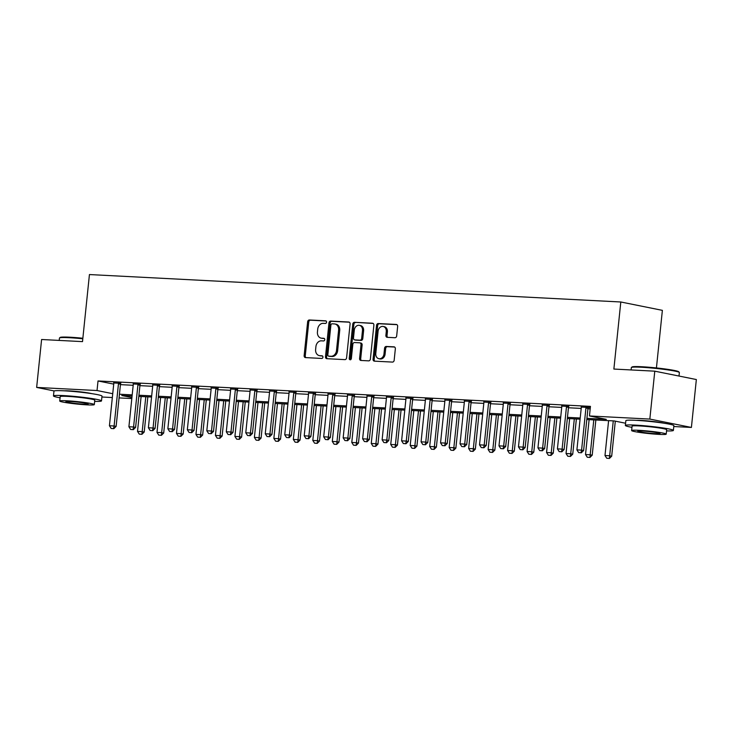 <?xml version="1.0" encoding="UTF-8"?>
<svg xmlns="http://www.w3.org/2000/svg" width="733" height="733" viewBox="0 0 733 733"><rect width="100%" height="100%" fill="white"/><g stroke="black" fill="none" stroke-linecap="round" stroke-linejoin="round"><path stroke-width="1.1" d="M326.551 322.19A1.329 1.072 -78.6 0 0 325.617 320.816L309.363 319.982A1.897 1.53 -78.6 0 0 307.64 321.778L304.14 355.633A1.897 1.53 -78.6 0 0 305.478 357.594L321.732 358.437A1.329 1.072 -78.6 0 0 321.998 355.798L319.9 355.697A6.066 4.884 -78.6 0 1 319.322 355.624A6.066 4.884 -78.6 0 1 315.63 349.421L315.914 346.599A6.066 4.884 -78.6 0 1 321.439 340.836L323.537 340.946A1.329 1.072 -78.6 0 0 323.812 338.307L321.705 338.197A6.066 4.884 -78.6 0 1 321.127 338.133A6.066 4.884 -78.6 0 1 317.435 331.93L317.728 329.108A6.066 4.884 -78.6 0 1 323.244 323.345L325.342 323.445A1.329 1.072 -78.6 0 0 326.551 322.19M636.326 420.348A15.063 1.063 5.9 0 1 641.201 420.43A15.063 1.063 5.9 0 1 663.704 423.179M64.44 390.826A15.063 1.063 5.9 0 1 69.314 390.9A15.063 1.063 5.9 0 1 91.817 393.658M394.95 337.73A1.897 1.53 -78.6 0 0 396.672 335.925L397.653 326.423A1.897 1.53 -78.6 0 0 396.324 324.462L378.274 323.537A1.897 1.53 -78.6 0 0 376.551 325.333L373.051 359.197A1.897 1.53 -78.6 0 0 374.389 361.149L392.43 362.084A1.897 1.53 -78.6 0 0 394.162 360.288L395.344 348.807A1.897 1.53 -78.6 0 0 394.006 346.846L386.282 346.452A1.897 1.53 -78.6 0 0 384.559 348.257L383.973 353.947A5.067 4.077 -78.6 0 1 378.879 358.703A5.067 4.077 -78.6 0 1 375.791 353.517L378.091 331.234A5.067 4.077 -78.6 0 1 383.185 326.469A5.067 4.077 -78.6 0 1 386.273 331.655L385.888 335.366A1.897 1.53 -78.6 0 0 387.226 337.327L394.95 337.73M54.187 390.946L36.65 387.418L41.598 339.507L82.508 341.624L89.435 274.554L620.805 301.987L613.878 369.056L654.78 371.173L649.832 419.074L691.402 427.44L673.792 426.533M36.65 387.418L97.031 390.533L112.735 393.694M586.931 418.351L606.301 419.349L589.451 415.959L590.441 406.375L98.02 380.958L97.031 390.533M589.451 415.959L649.832 419.074M350.09 323.968A1.897 1.53 -78.6 0 0 348.752 322.007L330.702 321.081A1.897 1.53 -78.6 0 0 328.98 322.877L325.479 356.742A1.897 1.53 -78.6 0 0 326.817 358.694L344.867 359.628A1.897 1.53 -78.6 0 0 346.59 357.823L350.09 323.968M354.488 322.309L372.538 323.235A1.897 1.53 -78.6 0 1 373.876 325.195L370.376 359.06A1.897 1.53 -78.6 0 1 368.653 360.856L360.92 360.462A1.897 1.53 -78.6 0 1 359.591 358.501L361.012 344.767A1.897 1.53 -78.6 0 0 359.674 342.806L354.552 342.54A1.897 1.53 -78.6 0 0 352.83 344.345L351.345 358.639A1.329 1.072 -78.6 0 1 349.21 358.529L352.765 324.105A1.897 1.53 -78.6 0 1 354.488 322.309L373.152 323.436M98.02 380.958L113.725 384.119M120.441 384.633L133.186 385.292M139.921 385.64L152.666 386.3M159.4 386.648L172.145 387.308M178.87 387.647L191.625 388.307M198.35 388.655L211.104 389.315M217.829 389.663L230.583 390.322M237.309 390.671L250.063 391.33M256.788 391.669L269.542 392.329M276.268 392.677L289.013 393.337M295.747 393.685L308.492 394.345M315.227 394.693L327.972 395.353M334.697 395.692L347.451 396.351M354.176 396.7L366.931 397.359M373.656 397.707L386.41 398.367M393.135 398.715L405.89 399.375M412.615 399.714L425.369 400.374M432.094 400.722L444.839 401.382M451.574 401.73L464.319 402.39M471.053 402.738L483.798 403.397M490.533 403.736L503.278 404.396M510.003 404.744L522.757 405.404M529.483 405.752L542.237 406.412M548.962 406.76L561.716 407.42M568.442 407.768L581.196 408.418M587.921 408.767L590.175 408.886M120.725 383.35L113.762 382.956M140.205 384.349L133.241 383.964M159.684 385.356L152.721 384.972M179.164 386.364L172.2 385.97M198.643 387.372L191.679 386.978M218.122 388.371L211.15 387.986M237.602 389.379L230.629 388.994M257.081 390.387L250.109 389.993M276.552 391.395L269.588 391.001M296.031 392.393L289.068 392.008M315.511 393.401L308.547 393.016M334.99 394.409L328.027 394.015M354.47 395.417L347.506 395.023M373.949 396.416L366.986 396.031M393.429 397.423L386.456 397.039M412.908 398.431L405.935 398.037M432.388 399.439L425.415 399.045M451.858 400.438L444.894 400.053M471.337 401.446L464.374 401.061M490.817 402.454L483.853 402.06M510.296 403.462L503.333 403.068M529.776 404.46L522.812 404.075M549.255 405.468L542.283 405.083M568.735 406.476L561.762 406.082M588.214 407.484L590.312 407.585M581.242 407.09L590.322 407.521M656.429 367.939L662.375 310.352L620.805 301.987M654.78 371.173L696.35 379.538L691.402 427.44M138.858 396.397L138.601 398.908M131.821 398.55L119.067 397.9M112.341 397.552L101.905 397.011M132.077 396.049L121.751 395.508L131.922 397.561M625.588 423.234L614.162 420.934L586.812 419.523M580.078 419.175L567.333 418.516M560.598 418.167L547.853 417.508M541.128 417.159L528.374 416.509M521.649 416.161L508.894 415.501M502.169 415.153L489.415 414.493M482.69 414.145L469.935 413.485M463.21 413.137L450.465 412.477M443.731 412.138L430.986 411.479M424.251 411.131L411.506 410.471M404.772 410.123L392.027 409.463M385.301 409.115L372.547 408.455M365.822 408.116L353.068 407.456M346.343 407.108L333.588 406.449M326.863 406.1L314.109 405.441M307.384 405.092L294.629 404.433M287.904 404.094L275.159 403.434M268.425 403.086L255.68 402.426M248.945 402.078L236.2 401.418M229.466 401.07L216.721 400.41M209.995 400.071L197.241 399.412M190.516 399.064L177.762 398.404M171.036 398.056L158.282 397.396M151.557 397.048L138.803 396.388M119.452 394.217L132.197 394.876M138.931 395.224L151.676 395.875M158.401 396.223L171.156 396.883M177.881 397.231L190.635 397.891M197.36 398.239L210.114 398.899M216.84 399.247L229.594 399.897M236.319 400.245L249.073 400.905M255.799 401.253L268.544 401.913M275.278 402.261L288.023 402.921M294.758 403.269L307.503 403.929M314.237 404.268L326.982 404.928M333.707 405.276L346.462 405.935M353.187 406.284L365.941 406.943M372.666 407.291L385.421 407.951M392.146 408.29L404.9 408.95M411.625 409.298L424.38 409.958M431.105 410.306L443.85 410.966M450.584 411.314L463.329 411.973M470.064 412.312L482.809 412.972M489.534 413.32L502.288 413.98M509.014 414.328L521.768 414.988M528.493 415.336L541.247 415.996M547.972 416.335L560.727 416.995M567.452 417.343L580.206 418.002M321.127 338.133L322.254 338.353A6.066 4.884 -78.6 0 0 322.832 338.426L321.705 338.197M324.316 338.499L322.832 338.426M319.322 355.624L320.449 355.844A6.066 4.884 -78.6 0 0 321.027 355.917L319.9 355.697M322.511 356L321.027 355.917M326.121 321.008L310.49 320.202A1.897 1.53 -78.6 0 0 308.767 322.007L305.267 355.862A1.897 1.53 -78.6 0 0 305.991 357.622M349.366 322.208L331.829 321.301A1.897 1.53 -78.6 0 0 330.107 323.106L326.606 356.962A1.897 1.53 -78.6 0 0 327.33 358.721M332.113 323.803A1.329 1.072 -78.6 0 0 330.904 325.058L327.834 354.781A1.329 1.072 -78.6 0 0 328.769 356.156L330.986 356.265A6.066 4.884 -78.6 0 0 336.502 350.502L338.6 330.189A6.066 4.884 -78.6 0 0 334.908 323.986A6.066 4.884 -78.6 0 0 334.33 323.913L332.113 323.803M329.648 356.33A1.329 1.072 -78.6 0 0 329.896 356.375L328.769 356.156M334.908 323.986L336.026 324.215A6.066 4.884 -78.6 0 1 339.727 330.409L337.629 350.722A6.066 4.884 -78.6 0 1 332.113 356.495L329.896 356.375M360.801 343.035A1.897 1.53 -78.6 0 1 362.129 344.996L360.709 358.721A1.897 1.53 -78.6 0 0 361.433 360.489M355.615 322.529A1.897 1.53 -78.6 0 0 353.883 324.334L350.328 358.758A1.329 1.072 -78.6 0 0 350.621 359.793M362.478 330.519A5.067 4.077 -78.6 0 0 359.39 325.342A5.067 4.077 -78.6 0 0 354.296 330.097L353.489 337.95A1.897 1.53 -78.6 0 0 354.818 339.91L359.949 340.176A1.897 1.53 -78.6 0 0 361.671 338.371L362.478 330.519L363.605 330.748A5.067 4.077 -78.6 0 0 360.517 325.562L359.39 325.342M355.587 340.066A1.897 1.53 -78.6 0 0 355.945 340.139L354.818 339.91M363.605 330.748L362.789 338.6A1.897 1.53 -78.6 0 1 361.067 340.405L355.945 340.139M383.185 326.469L384.312 326.698A5.067 4.077 -78.6 0 1 387.4 331.884L387.015 335.595A1.897 1.53 -78.6 0 0 387.739 337.354M378.879 358.703L380.006 358.932A5.067 4.077 -78.6 0 0 385.091 354.167L383.973 353.947M394.62 347.048L387.409 346.682A1.897 1.53 -78.6 0 0 385.686 348.477L385.091 354.167M396.938 324.664L379.392 323.757A1.897 1.53 -78.6 0 0 377.669 325.562L374.169 359.417A1.897 1.53 -78.6 0 0 374.893 361.177M141.121 396.507L137.511 431.398L142.184 431.645L145.794 396.755M141.606 434.238L139.27 434.119L141.945 434.312L142.184 431.645L144.209 432.049L147.846 396.855M137.511 431.398L139.27 434.119M141.945 434.312L144.209 432.049M111.178 428.466L113.853 428.658L111.178 428.466L109.428 425.745L113.78 383.588A1.933 1.558 -78.6 0 0 113.771 383.002L113.697 382.562M118.746 382.828L118.59 383.249A1.933 1.558 -78.6 0 0 118.462 383.826L114.101 425.992L116.126 426.395L113.853 428.658M120.863 382.983L120.615 383.661A1.933 1.558 -78.6 0 0 120.478 384.239L116.126 426.395M109.428 425.745L114.101 425.992L113.514 428.585M160.6 397.515L156.99 432.406L161.663 432.644L165.273 397.762M161.086 435.246L158.749 435.127L161.416 435.32L161.663 432.644L163.688 433.056L167.326 397.863M156.99 432.406L158.749 435.127M161.416 435.32L163.688 433.056M180.08 398.523L176.47 433.414L181.143 433.652L184.753 398.761M180.565 436.254L178.22 436.135L180.895 436.318L181.143 433.652L183.168 434.064L186.805 398.871M176.47 433.414L178.22 436.135M180.895 436.318L183.168 434.064M199.55 399.531L195.949 434.422L200.622 434.66L204.232 399.769M200.036 437.262L197.699 437.143L200.375 437.326L200.622 434.66L202.647 435.063L206.285 399.879M195.949 434.422L197.699 437.143M200.375 437.326L202.647 435.063M130.657 429.474L133.333 429.657L130.657 429.474L128.907 426.753L133.259 384.596A1.933 1.558 -78.6 0 0 133.25 384.01L133.177 383.57M138.225 383.826L138.07 384.257A1.933 1.558 -78.6 0 0 137.932 384.834L133.58 426.991L135.605 427.403L133.333 429.657M140.342 383.991L140.095 384.669A1.933 1.558 -78.6 0 0 139.957 385.246L135.605 427.403M128.907 426.753L133.58 426.991L132.994 429.593M150.137 430.482L152.812 430.665L150.137 430.482L148.387 427.76L152.739 385.604A1.933 1.558 -78.6 0 0 152.73 385.017L152.656 384.578M157.705 384.834L157.549 385.265A1.933 1.558 -78.6 0 0 157.412 385.842L153.06 427.999L155.084 428.402L152.812 430.665M159.821 384.999L159.574 385.668A1.933 1.558 -78.6 0 0 159.437 386.245L155.084 428.402M148.387 427.76L153.06 427.999L152.473 430.601M169.616 431.48L172.292 431.673L169.616 431.48L167.857 428.759L172.218 386.603A1.933 1.558 -78.6 0 0 172.209 386.025L172.136 385.576M177.184 385.842L177.029 386.273A1.933 1.558 -78.6 0 0 176.891 386.85L172.539 429.007L174.555 429.41L172.292 431.673M179.292 386.007L179.044 386.676A1.933 1.558 -78.6 0 0 178.916 387.253L174.555 429.41M167.857 428.759L172.539 429.007L171.953 431.609M219.03 400.53L215.429 435.42L220.102 435.668L223.712 400.777M219.515 438.261L217.179 438.142L219.854 438.334L220.102 435.668L222.126 436.071L225.764 400.878M215.429 435.42L217.179 438.142M219.854 438.334L222.126 436.071M189.096 432.488L191.771 432.681L189.096 432.488L187.336 429.767L191.698 387.61A1.933 1.558 -78.6 0 0 191.679 387.024L191.615 386.584M196.664 386.85L196.508 387.271A1.933 1.558 -78.6 0 0 196.371 387.849L192.019 430.014L194.034 430.418L191.771 432.681M198.771 387.006L198.524 387.684A1.933 1.558 -78.6 0 0 198.396 388.261L194.034 430.418M187.336 429.767L192.019 430.014L191.432 432.607M82.802 338.774A24.143 1.695 -174.1 0 0 69.424 337.721A24.143 1.695 -174.1 0 0 59.529 337.95L60.161 337.437A23.557 1.658 5.9 0 1 69.818 337.207A23.557 1.658 5.9 0 1 82.856 338.243M59.529 337.95A24.143 1.695 -174.1 0 0 59.455 338.069L59.208 340.424M94.658 401.372A24.143 1.695 -174.1 0 0 101.502 400.896A24.143 1.695 -174.1 0 0 88.51 398.037A24.143 1.695 -174.1 0 0 63.441 395.591A24.143 1.695 -174.1 0 0 53.472 395.939A24.143 1.695 -174.1 0 0 60.079 397.799M101.502 400.896L101.997 396.104A24.143 1.695 -174.1 0 0 89.005 393.245A24.143 1.695 -174.1 0 0 63.936 390.799A24.143 1.695 -174.1 0 0 53.967 391.147L53.472 395.939M59.74 401.033L60.198 396.626A17.381 1.219 5.9 0 1 67.372 396.379A17.381 1.219 5.9 0 1 85.422 398.138A17.381 1.219 5.9 0 1 94.777 400.2L94.319 404.607A17.381 1.219 -174.1 0 0 84.964 402.545A17.381 1.219 -174.1 0 0 66.923 400.786A17.381 1.219 -174.1 0 0 59.74 401.033A17.381 1.219 -174.1 0 0 69.094 403.095A17.381 1.219 -174.1 0 0 87.145 404.863A17.381 1.219 -174.1 0 0 94.319 404.607M83.553 404.14A11.197 0.788 -174.1 0 0 88.171 403.975A11.197 0.788 -174.1 0 0 82.142 402.646A11.197 0.788 -174.1 0 0 70.515 401.51A11.197 0.788 -174.1 0 0 65.888 401.675A11.197 0.788 -174.1 0 0 71.916 403.003A11.197 0.788 -174.1 0 0 83.553 404.14M631.415 367.48L632.048 366.967A23.557 1.658 5.9 0 1 641.705 366.738A23.557 1.658 5.9 0 1 665.427 369.02A23.557 1.658 5.9 0 1 678.804 371.796L679.317 372.428A24.143 1.695 -174.1 0 0 665.61 369.588A24.143 1.695 -174.1 0 0 641.311 367.242A24.143 1.695 -174.1 0 0 631.415 367.48A24.143 1.695 -174.1 0 0 631.342 367.59L631.095 369.945M666.544 430.903A24.143 1.695 -174.1 0 0 673.389 430.427A24.143 1.695 -174.1 0 0 660.396 427.559A24.143 1.695 -174.1 0 0 635.328 425.113A24.143 1.695 -174.1 0 0 625.359 425.461A24.143 1.695 -174.1 0 0 631.965 427.33M673.389 430.427L673.884 425.635A24.143 1.695 -174.1 0 0 660.891 422.767A24.143 1.695 -174.1 0 0 635.823 420.321A24.143 1.695 -174.1 0 0 625.854 420.669L625.359 425.461M631.626 430.564L632.084 426.157A17.381 1.219 5.9 0 1 639.258 425.91A17.381 1.219 5.9 0 1 657.309 427.669A17.381 1.219 5.9 0 1 666.663 429.73L666.205 434.138A17.381 1.219 -174.1 0 0 656.85 432.076A17.381 1.219 -174.1 0 0 638.81 430.317A17.381 1.219 -174.1 0 0 631.626 430.564A17.381 1.219 -174.1 0 0 640.981 432.626A17.381 1.219 -174.1 0 0 659.031 434.385A17.381 1.219 -174.1 0 0 666.205 434.138M655.43 433.661A11.197 0.788 -174.1 0 0 660.057 433.505A11.197 0.788 -174.1 0 0 654.028 432.168A11.197 0.788 -174.1 0 0 642.401 431.041A11.197 0.788 -174.1 0 0 637.774 431.196A11.197 0.788 -174.1 0 0 643.803 432.525A11.197 0.788 -174.1 0 0 655.43 433.661M679.005 376.047L679.363 372.556A24.143 1.695 -174.1 0 0 679.317 372.428M238.509 401.537L234.908 436.428L239.581 436.666L243.182 401.785M238.995 439.269L236.658 439.149L239.334 439.342L239.581 436.666L241.606 437.079L245.243 401.886M234.908 436.428L236.658 439.149M239.334 439.342L241.606 437.079M257.989 402.545L254.388 437.436L259.061 437.674L262.661 402.784M258.474 440.276L256.138 440.157L258.813 440.341L259.061 437.674L261.085 438.087L264.714 402.893M254.388 437.436L256.138 440.157M258.813 440.341L261.085 438.087M277.468 403.553L273.858 438.444L278.54 438.682L282.141 403.791M277.954 441.284L275.617 441.165L278.293 441.348L278.54 438.682L280.556 439.085L284.193 403.901M273.858 438.444L275.617 441.165M278.293 441.348L280.556 439.085M296.947 404.552L293.337 439.443L298.019 439.69L301.62 404.799M297.433 442.283L295.097 442.164L297.772 442.356L298.019 439.69L300.035 440.093L303.673 404.9M293.337 439.443L295.097 442.164M297.772 442.356L300.035 440.093M316.427 405.56L312.817 440.451L317.49 440.689L321.1 405.807M316.913 443.291L314.576 443.172L317.252 443.364L317.49 440.689L319.515 441.101L323.152 405.908M312.817 440.451L314.576 443.172M317.252 443.364L319.515 441.101M208.575 433.496L211.251 433.689L208.575 433.496L206.816 430.775L211.177 388.618A1.933 1.558 -78.6 0 0 211.159 388.032L211.095 387.592M216.143 387.849L215.978 388.279A1.933 1.558 -78.6 0 0 215.85 388.856L211.489 431.013L213.514 431.425L211.251 433.689M218.251 388.014L218.003 388.692A1.933 1.558 -78.6 0 0 217.875 389.269L213.514 431.425M206.816 430.775L211.489 431.013L210.912 433.615M228.055 434.504L230.721 434.687L228.055 434.504L226.295 431.783L230.657 389.626A1.933 1.558 -78.6 0 0 230.638 389.04L230.574 388.6M235.623 388.856L235.458 389.287A1.933 1.558 -78.6 0 0 235.33 389.864L230.968 432.021L232.993 432.424L230.721 434.687M237.73 389.021L237.483 389.69A1.933 1.558 -78.6 0 0 237.355 390.268L232.993 432.424M226.295 431.783L230.968 432.021L230.391 434.623M247.525 435.503L250.2 435.695L247.525 435.503L245.775 432.782L250.127 390.625A1.933 1.558 -78.6 0 0 250.118 390.048L250.054 389.599M255.093 389.864L254.937 390.295A1.933 1.558 -78.6 0 0 254.809 390.872L250.448 433.029L252.473 433.432L250.2 435.695M257.21 390.029L256.962 390.698A1.933 1.558 -78.6 0 0 256.825 391.275L252.473 433.432M245.775 432.782L250.448 433.029L249.871 435.631M267.004 436.511L269.68 436.703L267.004 436.511L265.254 433.789L269.607 391.633A1.933 1.558 -78.6 0 0 269.597 391.046L269.533 390.607M274.573 390.872L274.417 391.294A1.933 1.558 -78.6 0 0 274.289 391.871L269.927 434.037L271.952 434.44L269.68 436.703M276.689 391.028L276.442 391.706A1.933 1.558 -78.6 0 0 276.304 392.283L271.952 434.44M265.254 433.789L269.927 434.037L269.341 436.63M286.484 437.519L289.159 437.711L286.484 437.519L284.734 434.797L289.086 392.641A1.933 1.558 -78.6 0 0 289.077 392.054L289.004 391.614M294.052 391.871L293.896 392.302A1.933 1.558 -78.6 0 0 293.759 392.879L289.407 435.036L291.432 435.448L289.159 437.711M296.169 392.036L295.921 392.714A1.933 1.558 -78.6 0 0 295.784 393.291L291.432 435.448M284.734 434.797L289.407 435.036L288.82 437.638M335.906 406.568L332.296 441.458L336.969 441.697L340.579 406.806M336.392 444.299L334.056 444.18L336.722 444.363L336.969 441.697L338.994 442.109L342.632 406.916M332.296 441.458L334.056 444.18M336.722 444.363L338.994 442.109M305.963 438.526L308.639 438.71L305.963 438.526L304.213 435.805L308.566 393.648A1.933 1.558 -78.6 0 0 308.556 393.062L308.483 392.622M313.532 392.879L313.376 393.309A1.933 1.558 -78.6 0 0 313.238 393.887L308.886 436.043L310.911 436.447L308.639 438.71M315.648 393.044L315.401 393.713A1.933 1.558 -78.6 0 0 315.263 394.29L310.911 436.447M304.213 435.805L308.886 436.043L308.3 438.646M355.386 407.575L351.776 442.466L356.449 442.705L360.059 407.814M355.871 445.307L353.526 445.188L356.201 445.371L356.449 442.705L358.474 443.108L362.111 407.924M351.776 442.466L353.526 445.188M356.201 445.371L358.474 443.108M325.443 439.525L328.118 439.718L325.443 439.525L323.693 436.804L328.045 394.647A1.933 1.558 -78.6 0 0 328.036 394.07L327.963 393.621M333.011 393.887L332.855 394.317A1.933 1.558 -78.6 0 0 332.718 394.895L328.366 437.051L330.381 437.454L328.118 439.718M335.118 394.052L334.871 394.721A1.933 1.558 -78.6 0 0 334.743 395.298L330.381 437.454M323.693 436.804L328.366 437.051L327.779 439.653M374.856 408.583L371.255 443.465L375.928 443.712L379.538 408.822M375.342 446.315L373.005 446.186L375.681 446.379L375.928 443.712L377.953 444.116L381.591 408.922M371.255 443.465L373.005 446.186M375.681 446.379L377.953 444.116M344.922 440.533L347.598 440.725L344.922 440.533L343.163 437.812L347.524 395.655A1.933 1.558 -78.6 0 0 347.506 395.069L347.442 394.629M352.491 394.895L352.335 395.325A1.933 1.558 -78.6 0 0 352.197 395.893L347.845 438.059L349.861 438.462L347.598 440.725M354.598 395.05L354.351 395.728A1.933 1.558 -78.6 0 0 354.222 396.306L349.861 438.462M343.163 437.812L347.845 438.059L347.259 440.652M394.336 409.582L390.735 444.473L395.408 444.711L399.009 409.829M394.821 447.313L392.485 447.194L395.16 447.387L395.408 444.711L397.433 445.123L401.07 409.93M390.735 444.473L392.485 447.194M395.16 447.387L397.433 445.123M364.402 441.541L367.077 441.733L364.402 441.541L362.643 438.82L367.004 396.663A1.933 1.558 -78.6 0 0 366.986 396.077L366.921 395.637M371.97 395.893L371.814 396.324A1.933 1.558 -78.6 0 0 371.677 396.901L367.325 439.058L369.34 439.47L367.077 441.733M374.077 396.058L373.83 396.736A1.933 1.558 -78.6 0 0 373.702 397.313L369.34 439.47M362.643 438.82L367.325 439.058L366.738 441.66M413.815 410.59L410.214 445.481L414.887 445.719L418.488 410.828M414.301 448.321L411.964 448.202L414.64 448.385L414.887 445.719L416.912 446.131L420.54 410.938M410.214 445.481L411.964 448.202M414.64 448.385L416.912 446.131M383.881 442.549L386.557 442.732L383.881 442.549L382.122 439.827L386.483 397.671A1.933 1.558 -78.6 0 0 386.465 397.084L386.401 396.645M391.449 396.901L391.285 397.332A1.933 1.558 -78.6 0 0 391.156 397.909L386.795 440.066L388.82 440.478L386.557 442.732M393.557 397.066L393.309 397.735A1.933 1.558 -78.6 0 0 393.181 398.312L388.82 440.478M382.122 439.827L386.795 440.066L386.218 442.668M433.295 411.598L429.694 446.489L434.367 446.727L437.968 411.836M433.78 449.329L431.444 449.21L434.119 449.393L434.367 446.727L436.382 447.13L440.02 411.946M429.694 446.489L431.444 449.21M434.119 449.393L436.382 447.13M403.361 443.547L406.027 443.74L403.361 443.547L401.602 440.826L405.963 398.67A1.933 1.558 -78.6 0 0 405.945 398.092L405.88 397.643M410.929 397.909L410.764 398.34A1.933 1.558 -78.6 0 0 410.636 398.917L406.274 441.074L408.299 441.477L406.027 443.74M413.036 398.074L412.789 398.743A1.933 1.558 -78.6 0 0 412.652 399.32L408.299 441.477M401.602 440.826L406.274 441.074L405.697 443.676M452.774 412.606L449.164 447.487L453.846 447.735L457.447 412.844M453.26 450.337L450.923 450.209L453.599 450.401L453.846 447.735L455.862 448.138L459.499 412.945M449.164 447.487L450.923 450.209M453.599 450.401L455.862 448.138M472.254 413.604L468.644 448.495L473.326 448.733L476.926 413.852M472.739 451.336L470.403 451.216L473.078 451.409L473.326 448.733L475.341 449.146L478.979 413.953M468.644 448.495L470.403 451.216M473.078 451.409L475.341 449.146M491.733 414.612L488.123 449.503L492.796 449.741L496.406 414.851M492.219 452.343L489.882 452.224L492.549 452.408L492.796 449.741L494.821 450.154L498.458 414.96M488.123 449.503L489.882 452.224M492.549 452.408L494.821 450.154M511.213 415.62L507.603 450.511L512.275 450.749L515.885 415.858M511.698 453.351L509.353 453.232L512.028 453.415L512.275 450.749L514.3 451.152L517.938 415.968M507.603 450.511L509.353 453.232M512.028 453.415L514.3 451.152M530.683 416.628L527.082 451.51L531.755 451.757L535.365 416.866M531.168 454.359L528.832 454.231L531.507 454.423L531.755 451.757L533.78 452.16L537.417 416.967M527.082 451.51L528.832 454.231M531.507 454.423L533.78 452.16M550.162 417.627L546.561 452.518L551.234 452.756L554.844 417.874M550.648 455.358L548.311 455.239L550.987 455.431L551.234 452.756L553.259 453.168L556.897 417.975M546.561 452.518L548.311 455.239M550.987 455.431L553.259 453.168M569.642 418.635L566.041 453.525L570.714 453.764L574.315 418.873M570.127 456.366L567.791 456.247L570.466 456.43L570.714 453.764L572.739 454.176L576.376 418.983M566.041 453.525L567.791 456.247M570.466 456.43L572.739 454.176M589.121 419.642L585.52 454.533L590.193 454.772L593.794 419.881M589.607 457.374L587.27 457.255L589.946 457.438L590.193 454.772L592.218 455.175L595.847 419.991M585.52 454.533L587.27 457.255M589.946 457.438L592.218 455.175M422.831 444.555L425.506 444.748L422.831 444.555L421.081 441.834L425.433 399.677A1.933 1.558 -78.6 0 0 425.424 399.091L425.36 398.651M430.399 398.917L430.244 399.348A1.933 1.558 -78.6 0 0 430.115 399.916L425.754 442.081L427.779 442.485L425.506 444.748M432.516 399.073L432.268 399.751A1.933 1.558 -78.6 0 0 432.131 400.328L427.779 442.485M421.081 441.834L425.754 442.081L425.167 444.674M442.311 445.563L444.986 445.756L442.311 445.563L440.56 442.842L444.913 400.685A1.933 1.558 -78.6 0 0 444.904 400.099L444.83 399.659M449.879 399.916L449.723 400.346A1.933 1.558 -78.6 0 0 449.595 400.924L445.233 443.08L447.258 443.492L444.986 445.756M451.995 400.081L451.748 400.759A1.933 1.558 -78.6 0 0 451.61 401.336L447.258 443.492M440.56 442.842L445.233 443.08L444.647 445.682M461.79 446.571L464.465 446.754L461.79 446.571L460.04 443.85L464.392 401.693A1.933 1.558 -78.6 0 0 464.383 401.107L464.31 400.667M469.358 400.924L469.202 401.354A1.933 1.558 -78.6 0 0 469.065 401.931L464.713 444.088L466.738 444.5L464.465 446.754M471.475 401.088L471.227 401.757A1.933 1.558 -78.6 0 0 471.09 402.335L466.738 444.5M460.04 443.85L464.713 444.088L464.126 446.69M481.269 447.57L483.945 447.762L481.269 447.57L479.519 444.858L483.872 402.692A1.933 1.558 -78.6 0 0 483.862 402.115L483.789 401.666M488.838 401.931L488.682 402.362A1.933 1.558 -78.6 0 0 488.545 402.939L484.192 445.096L486.217 445.499L483.945 447.762M490.954 402.096L490.707 402.765A1.933 1.558 -78.6 0 0 490.569 403.342L486.217 445.499M479.519 444.858L484.192 445.096L483.606 447.698M500.749 448.578L503.424 448.77L500.749 448.578L498.99 445.856L503.351 403.7A1.933 1.558 -78.6 0 0 503.342 403.113L503.269 402.674M508.317 402.939L508.161 403.37A1.933 1.558 -78.6 0 0 508.024 403.947L503.672 446.104L505.688 446.507L503.424 448.77M510.425 403.095L510.177 403.773A1.933 1.558 -78.6 0 0 510.049 404.35L505.688 446.507M498.99 445.856L503.672 446.104L503.085 448.697M520.228 449.586L522.904 449.778L520.228 449.586L518.469 446.864L522.831 404.708A1.933 1.558 -78.6 0 0 522.812 404.121L522.748 403.681M527.797 403.938L527.641 404.369A1.933 1.558 -78.6 0 0 527.503 404.946L523.151 447.103L525.167 447.515L522.904 449.778M529.904 404.103L529.657 404.781A1.933 1.558 -78.6 0 0 529.528 405.358L525.167 447.515M518.469 446.864L523.151 447.103L522.565 449.705M539.708 450.593L542.383 450.777L539.708 450.593L537.949 447.872L542.31 405.716A1.933 1.558 -78.6 0 0 542.292 405.129L542.228 404.689M547.276 404.946L547.12 405.376A1.933 1.558 -78.6 0 0 546.983 405.954L542.622 448.11L544.646 448.523L542.383 450.777M549.384 405.111L549.136 405.78A1.933 1.558 -78.6 0 0 549.008 406.357L544.646 448.523M537.949 447.872L542.622 448.11L542.044 450.713M559.187 451.601L561.854 451.785L559.187 451.601L557.428 448.88L561.79 406.714A1.933 1.558 -78.6 0 0 561.771 406.137L561.707 405.688M566.756 405.954L566.591 406.384A1.933 1.558 -78.6 0 0 566.462 406.962L562.101 449.118L564.126 449.521L561.854 451.785M568.863 406.119L568.616 406.788A1.933 1.558 -78.6 0 0 568.487 407.365L564.126 449.521M557.428 448.88L562.101 449.118L561.524 451.72M608.601 420.65L604.991 455.532L609.673 455.779L613.274 420.889M609.086 458.382L606.75 458.253L609.425 458.446L609.673 455.779L611.688 456.183L615.308 421.163M604.991 455.532L606.75 458.253M609.425 458.446L611.688 456.183M578.658 452.6L581.333 452.792L578.658 452.6L576.908 449.879L581.269 407.722A1.933 1.558 -78.6 0 0 581.251 407.136L581.187 406.696M586.226 406.962L586.07 407.392A1.933 1.558 -78.6 0 0 585.942 407.969L581.581 450.126L583.605 450.529L581.333 452.792M588.342 407.117L588.095 407.795A1.933 1.558 -78.6 0 0 587.958 408.373L583.605 450.529M576.908 449.879L581.581 450.126L581.003 452.719M305.267 355.862L304.14 355.633M308.767 322.007L307.64 321.778M310.49 320.202L309.363 319.982M326.606 356.962L325.479 356.742M330.107 323.106L328.98 322.877M331.829 321.301L330.702 321.081M332.113 356.495L330.986 356.265M337.629 350.722L336.502 350.502M339.727 330.409L338.6 330.189M360.709 358.721L359.591 358.501M362.129 344.996L361.012 344.767M350.328 358.758L349.21 358.529M353.883 324.334L352.765 324.105M361.067 340.405L359.949 340.176M362.789 338.6L361.671 338.371M387.015 335.595L385.888 335.366M387.4 331.884L386.273 331.655M385.686 348.477L384.559 348.257M387.409 346.682L386.282 346.452M374.169 359.417L373.051 359.197M377.669 325.562L376.551 325.333M379.392 323.757L378.274 323.537M118.462 383.826L120.478 384.239M118.59 383.249L120.615 383.661M137.932 384.834L139.957 385.246M138.07 384.257L140.095 384.669M157.412 385.842L159.437 386.245M157.549 385.265L159.574 385.668M176.891 386.85L178.916 387.253M177.029 386.273L179.044 386.676M196.371 387.849L198.396 388.261M196.508 387.271L198.524 387.684M215.85 388.856L217.875 389.269M215.978 388.279L218.003 388.692M235.33 389.864L237.355 390.268M235.458 389.287L237.483 389.69M254.809 390.872L256.825 391.275M254.937 390.295L256.962 390.698M274.289 391.871L276.304 392.283M274.417 391.294L276.442 391.706M293.759 392.879L295.784 393.291M293.896 392.302L295.921 392.714M313.238 393.887L315.263 394.29M313.376 393.309L315.401 393.713M332.718 394.895L334.743 395.298M332.855 394.317L334.871 394.721M352.197 395.893L354.222 396.306M352.335 395.325L354.351 395.728M371.677 396.901L373.702 397.313M371.814 396.324L373.83 396.736M391.156 397.909L393.181 398.312M391.285 397.332L393.309 397.735M410.636 398.917L412.652 399.32M410.764 398.34L412.789 398.743M430.115 399.916L432.131 400.328M430.244 399.348L432.268 399.751M449.595 400.924L451.61 401.336M449.723 400.346L451.748 400.759M469.065 401.931L471.09 402.335M469.202 401.354L471.227 401.757M488.545 402.939L490.569 403.342M488.682 402.362L490.707 402.765M508.024 403.947L510.049 404.35M508.161 403.37L510.177 403.773M527.503 404.946L529.528 405.358M527.641 404.369L529.657 404.781M546.983 405.954L549.008 406.357M547.12 405.376L549.136 405.78M566.462 406.962L568.487 407.365M566.591 406.384L568.616 406.788M585.942 407.969L587.958 408.373M586.07 407.392L588.095 407.795M329.768 356.366L328.641 356.137M360.975 343.053L359.857 342.833M355.762 340.112L354.644 339.892"/></g></svg>
